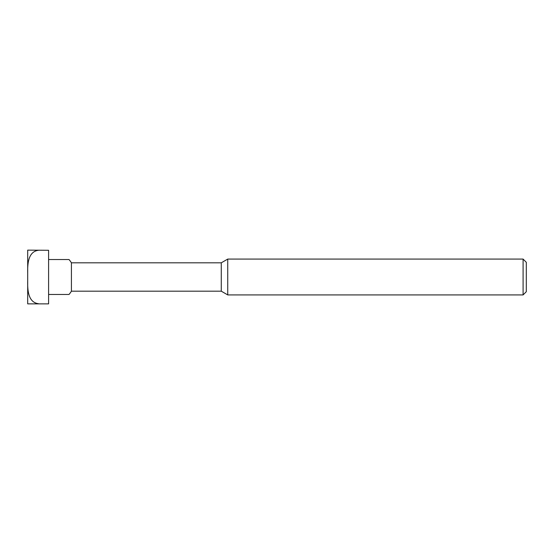 <?xml version="1.0" encoding="UTF-8"?>
<svg xmlns="http://www.w3.org/2000/svg" width="554" height="554" viewBox="0 0 554 554"><rect width="100%" height="100%" fill="white"/><g stroke="black" fill="none" stroke-linecap="round" stroke-linejoin="round"><path stroke-width="0.83" d="M27.7 303.869L48.6 303.869L27.7 303.869L27.7 280.809C27.555 289.098 27.735 302.359 38.448 303.71M48.6 250.29L27.7 250.131L48.6 250.29L48.6 303.71M38.448 250.29C27.755 251.62 27.541 264.888 27.7 273.191L27.7 280.809M523.094 259.085L526.3 262.291L526.3 291.709L523.094 294.915L227.736 294.915L227.736 259.085L523.094 259.085L523.094 294.915M227.736 294.915L221.275 291.182L221.275 262.818L227.736 259.085M221.275 262.818L71.424 262.818L71.424 291.182L221.275 291.182M48.6 294.465L69.021 294.465L48.6 294.465M48.6 259.535L69.021 259.535L48.6 259.535M27.7 250.131L27.7 273.191M71.424 262.818A26.869 26.869 0 0 0 69.021 259.535M69.021 294.465A26.869 26.869 0 0 0 71.424 291.182"/></g></svg>
